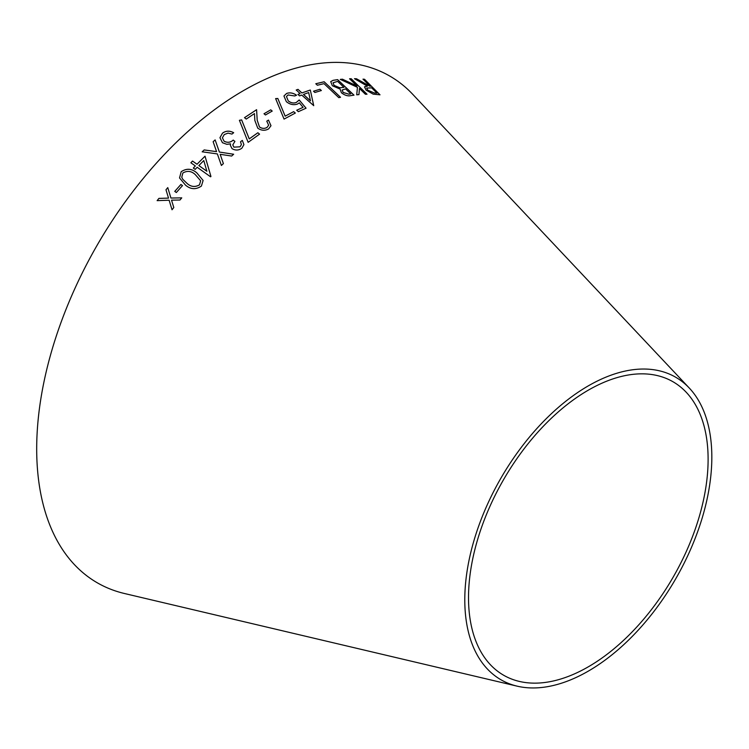 <?xml version="1.0" encoding="UTF-8"?>
<svg xmlns="http://www.w3.org/2000/svg" width="749" height="749" viewBox="0 0 749 749"><rect width="100%" height="100%" fill="white"/><g stroke="black" fill="none" stroke-linecap="round" stroke-linejoin="round"><path stroke-width="1.12" d="M588.311 671.123A174.686 100.853 -60 0 1 517.184 686.168A174.686 100.853 -60 0 1 500.969 478.068A174.686 100.853 -60 0 1 689.295 388.057A174.686 100.853 -60 0 1 697.956 530.872A174.686 100.853 -60 0 1 588.311 671.123M517.184 686.168L124.428 593.498A292.541 168.9 -60 0 1 97.276 244.998A292.541 168.9 -60 0 1 412.671 94.252L689.295 388.057M167.776 187.634L165.988 189.778L168.534 198.129L158.938 198.401L157.121 200.638L169.134 200.226L172.027 209.757L173.805 207.539L171.54 200.152L179.957 200.02L181.754 197.858L170.922 198.045L167.776 187.615L165.988 189.759L168.525 198.111L158.928 198.382L157.131 200.657M182.494 185.63L180.902 184.497L174.751 191.388L176.343 192.521L182.484 185.602L180.893 184.469L174.76 191.407M203.119 180.49L196.884 172.953C191.884 168.534 186.651 168.132 181.183 171.727L179.535 177.944L185.537 185.143C190.63 189.478 195.92 189.787 201.397 186.07L203.119 180.481L196.884 172.935C191.875 168.516 186.641 168.104 181.183 171.699L179.535 177.953M216.564 151.644L204.187 149.95L202.174 151.804L217.36 153.919L221.404 165.473L223.389 163.61L220.159 154.313L231.647 156.045L233.651 154.247L219.391 152.056L215.132 139.913L213.128 141.711L216.564 151.644L204.177 149.922L202.174 151.832M195.349 165.95L193.326 168.057L195.171 169.368L197.184 167.27L210.591 176.811L210.937 176.464L205.02 156.176L197.015 164.237L192.54 161.054L190.873 162.776L195.349 165.95L193.326 168.076M234.914 141.421L233.22 140.11C230.449 142.582 227.396 142.947 224.045 141.187L222.397 137.807L224.269 134.548L228.061 133.107L231.947 134.09L233.669 132.723C229.681 130.532 225.955 130.663 222.5 133.135L219.944 137.713L222.462 142.722L226.891 144.332L230.552 143.836L230.308 145.222L232.05 148.648C235.467 150.633 238.744 150.483 241.871 148.199L243.921 144.613L242.302 140.381L240.504 141.804L241.393 144.538L240.083 146.804L233.894 147.141L232.78 144.913L234.914 141.392L233.229 140.082C230.458 142.553 227.396 142.919 224.045 141.168L222.397 137.807M248.144 142.329L259.557 134.146L257.862 132.751L249.248 138.883L241.637 119.887L239.408 120.299L248.144 142.329M244.502 117.659L246.234 119.072L254.463 113.595L254.847 120.458L257.759 128.173C261.429 130.682 265.052 130.916 268.629 128.884L270.988 125.71L268.479 120.074L266.775 121.16L268.648 125.242L267.019 127.414C264.537 128.809 262.019 128.65 259.463 126.956L257.197 120.168L256.589 109.691L244.502 117.659M270.754 109.831L264.013 113.745L265.455 114.981L272.205 111.067L270.754 109.831L264.004 113.773M284.058 119.1L295.331 113.052L293.674 111.638L285.172 116.142L277.813 98.475L275.623 98.596L284.058 119.1M288.065 94.945L294.741 95.975L296.548 95.207C293.084 92.876 289.76 92.305 286.567 93.475L283.946 96.012L286.343 101.658C289.975 104.57 293.702 105.366 297.522 104.027L299.291 102.819L303.073 107.341L296.716 110.234L298.345 111.676L306.06 108.202L299.207 99.954L296.342 102.426C293.617 103.484 290.93 102.959 288.253 100.862L286.455 96.546L288.065 94.945M300.115 93.588L297.952 94.402L299.553 95.881L301.716 95.057L313.719 105.637L310.311 90.02L301.894 92.932L298.008 89.356L296.22 90.011L300.115 93.588L297.933 94.44M321.34 90.563L319.963 89.281L313.513 91.209L314.889 92.483L321.358 90.526L319.973 89.253L313.494 91.247M338.801 97.651L340.523 97.276L324.158 81.772L315.797 83.738L317.37 85.236L324.017 83.645L338.801 97.651M341.404 92.745C344.755 95.366 347.873 96.321 350.757 95.629L353.996 95.151L337.64 79.628L333.108 80.312L330.702 81.641L332.369 85.742L340.112 89.094L341.404 92.745M356.468 78.757L354.492 78.701L367.375 86.154L364.482 86.8L366.064 90.105L373.161 94.131L379.996 94.805L364.538 79.272L363.003 79.141L370.184 86.36L356.468 78.757L354.464 78.739M340.308 79.394L357.442 87.343L356.73 94.805L358.949 94.617L359.454 88.448L365.39 94.252L367.001 94.205L351.197 78.729L349.586 78.776L356.955 85.995L342.49 79.197L340.308 79.394M588.311 666.816A169.414 97.81 -60 0 1 519.329 681.412A169.414 97.81 -60 0 1 503.609 479.585A169.414 97.81 -60 0 1 686.253 392.289A169.414 97.81 -60 0 1 694.651 530.807A169.414 97.81 -60 0 1 588.311 666.816M370.184 86.36L356.449 78.795M364.473 86.818L367.375 86.154M379.968 94.833L364.538 79.272M364.52 79.31L362.975 79.179M376.944 93.148L374.182 92.979L367.712 90.189L366.71 88.054L371.691 87.867L376.944 93.148L374.2 92.942L367.731 90.152L366.701 88.073M356.955 85.995L342.471 79.235L340.289 79.422M358.93 94.655L359.454 88.448M366.982 94.243L351.197 78.729M351.178 78.767L349.558 78.814M348.865 94.187L343.145 92.427L342.143 90.039L345.551 88.888L350.766 93.897L348.865 94.187L343.126 92.464L342.134 90.058M353.977 95.189L337.621 79.666L333.09 80.349L330.693 81.66M343.885 87.371L339.831 87.755L334.073 85.414L333.033 82.783L337.63 81.379L343.903 87.333L339.812 87.792L334.091 85.377L333.033 82.783M350.794 93.859L348.884 94.149M340.505 97.314L324.158 81.772M324.139 81.81L315.778 83.776M313.709 105.675L310.311 90.02M310.292 90.049L301.894 92.932M301.875 92.97L298.008 89.356M297.99 89.393L296.211 90.049M310.442 100.843L303.476 94.44L308.691 92.567L310.451 100.815L303.495 94.402M306.051 108.23L299.197 99.992L296.323 102.454C293.608 103.512 290.921 102.987 288.243 100.89L286.455 96.546M296.529 95.245C293.074 92.913 289.751 92.333 286.558 93.513L286.567 93.475M286.558 93.513L283.937 96.031M296.707 110.262L303.073 107.341M295.312 113.09L293.674 111.638M293.664 111.676L285.172 116.142M285.163 116.179L277.813 98.475M277.804 98.512L275.613 98.634M272.196 111.095L270.745 109.86M268.648 125.242L267.009 127.452C264.528 128.837 262.01 128.688 259.454 126.993L257.197 120.196L256.579 109.729L244.502 117.687M270.988 125.729L268.479 120.074M268.47 120.102L266.766 121.188M259.547 134.174L257.862 132.751L249.248 138.911L241.637 119.887M241.637 119.915L239.408 120.327M233.669 132.751C229.671 130.56 225.955 130.691 222.5 133.163L222.5 133.135M222.5 133.163L219.944 137.732M230.542 143.864L230.308 145.231M243.921 144.632L242.302 140.381L240.504 141.833M241.393 144.566L240.083 146.804M240.083 146.832L233.894 147.141M233.894 147.169L232.78 144.913M210.937 176.483L205.02 156.176M205.02 156.204L197.015 164.237M197.015 164.256L192.54 161.054M192.54 161.082L190.873 162.795M206.874 171.249L198.859 165.576L203.784 160.558L206.874 171.249L198.859 165.548M223.389 163.638L220.159 154.313M233.651 154.275L219.391 152.056M219.391 152.084L215.132 139.913L213.128 141.73M199.506 184.853C195.115 187.381 190.958 186.913 187.053 183.43L182.728 179.236L181.773 177.241L182.859 173C187.297 170.454 191.435 170.978 195.264 174.573L200.648 180.799L199.506 184.825C195.105 187.362 190.958 186.894 187.044 183.411L182.719 179.217L181.773 177.241M200.638 180.781L199.506 184.825M172.036 209.776L169.134 200.226M181.764 197.876L170.922 198.045"/></g></svg>
